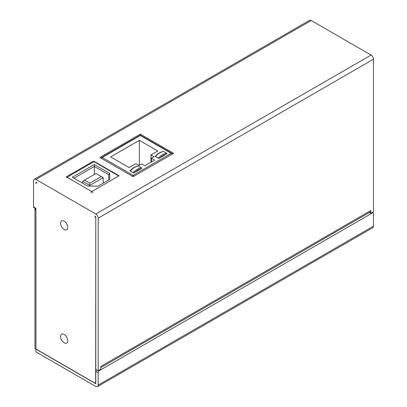 <?xml version="1.0" encoding="UTF-8"?>
<svg xmlns="http://www.w3.org/2000/svg" width="407" height="407" viewBox="0 0 407 407"><rect width="100%" height="100%" fill="white"/><g stroke="black" fill="none" stroke-linecap="round" stroke-linejoin="round"><path stroke-width="0.61" d="M155.388 156.369A15.405 8.893 -60 0 1 163.762 151.536L167.063 153.576L159.926 157.896L158.684 158.415L155.204 156.176C157.962 153.358 160.734 151.791 163.538 151.475M163.762 151.536L163.456 151.496L163.762 151.536M155.077 156.334L158.684 158.415M134.788 172.405L141.031 168.803A14.728 8.501 120 0 0 134.788 172.405L133.547 172.924L130.072 170.686C132.824 167.867 135.602 166.3 138.4 165.985M130.25 170.884A15.405 8.893 -60 0 1 138.629 166.046L141.926 168.086L141.031 168.803M129.945 170.843L133.547 172.924M151.435 158.237L154.07 156.715L150.956 154.919L157.779 150.982L139.347 140.339L110.623 156.924L129.055 167.567L135.877 163.629L138.985 165.425L141.621 163.904L144.851 165.771L154.665 160.104L151.435 158.237L151.435 161.971M150.956 154.919L150.956 162.245M139.347 140.339L139.347 165.217M98.173 385.098L373.458 226.165A3.383 1.954 60 0 1 372.756 227.717L97.471 386.65A3.383 1.954 -120 0 0 98.173 385.098L98.173 372.659L95.782 371.281L95.782 383.72L35.938 349.165L35.938 351.933L95.782 386.482A3.383 1.954 -120 0 0 97.471 386.65M373.458 226.165L373.458 213.726A1.694 0.977 120 0 0 373.107 212.953A1.694 0.977 120 0 0 372.263 213.039L99.369 370.589A1.694 0.977 120 0 0 98.173 372.659M36.055 349.099L35.938 349.028A3.383 1.954 180 0 1 34.946 347.649L34.946 208.476A3.383 1.954 180 0 1 34.951 208.343M95.782 371.281A1.694 0.977 -60 0 1 96.403 369.704M100.809 367.587L370.126 212.098A3.383 1.954 60 0 0 370.823 210.551L100.809 366.442L100.809 369.205L98.173 370.726L98.173 218.147A3.383 1.954 -120 0 0 95.782 214.001L35.938 179.451A3.383 1.954 -120 0 0 34.244 179.284A3.383 1.954 -120 0 0 33.542 180.835L33.542 206.954L35.938 208.338L35.938 209.854A3.383 1.954 180 0 1 34.946 208.476M35.938 346.265L35.938 209.854L35.938 349.028L94.465 382.819A1.694 0.977 -120 0 0 95.309 382.906A1.694 0.977 -120 0 0 95.66 382.127L95.782 382.061M95.782 218.01L95.66 382.127M66.336 223.26A5.077 2.93 -120 0 0 67.053 224.506M66.336 336.589A5.077 2.93 -120 0 0 67.053 337.835M64.184 221.189A5.077 2.93 -120 0 0 61.645 220.94A5.077 2.93 -120 0 0 60.867 225.005A5.077 2.93 -120 0 0 64.184 229.482A5.077 2.93 -120 0 0 66.723 229.731A5.077 2.93 -120 0 0 67.501 225.666A5.077 2.93 -120 0 0 64.184 221.189M95.66 218.081A1.694 0.977 -120 0 0 94.465 216.005L95.782 216.768L95.782 369.347L98.173 370.726M64.184 334.518A5.077 2.93 -120 0 0 61.645 334.264A5.077 2.93 -120 0 0 60.867 338.334A5.077 2.93 -120 0 0 64.184 342.811A5.077 2.93 -120 0 0 66.723 343.06A5.077 2.93 -120 0 0 67.501 338.99A5.077 2.93 -120 0 0 64.184 334.518M35.938 182.214L37.134 182.906A1.694 0.977 -120 0 0 36.284 182.824A1.694 0.977 -120 0 0 35.938 183.598L35.938 182.214M34.244 179.284L309.529 20.35A3.383 1.954 60 0 1 311.218 20.518L35.938 179.451M95.782 214.001L371.062 55.067L311.218 20.518M371.062 55.067A3.383 1.954 60 0 1 373.458 59.213L373.458 211.793L370.823 213.314L369.424 212.505M93.284 161.269L66.336 176.826L91.829 191.544L118.778 175.987L93.284 161.269L93.284 162.098M133.125 176.689L173.575 153.332L140.303 134.122L99.847 157.478L133.125 176.689M370.823 210.551L370.823 213.314M140.303 134.122L140.303 135.317M35.938 208.908L33.893 207.728A1.694 0.977 -60 0 1 33.542 206.954M66.758 177.9L67.053 177.238L91.829 191.544A1.018 0.585 120 0 0 91.112 192.786M92.547 192.786A1.018 0.585 -120 0 0 91.829 191.544L119.119 175.788L94.343 161.487L67.053 177.238M89.794 183.181L101.287 176.552L96.021 173.509L84.529 180.143L89.794 183.181L89.794 185.394L103.2 177.656L103.2 183.181M101.287 176.552L103.2 177.656M84.529 180.143L82.616 181.247L89.794 185.394L89.794 186.121M82.616 181.247L82.616 183.181M108.705 180.006L108.705 174.751L94.343 166.458L94.343 174.476M94.343 164.525L72.319 177.238L87.698 186.121L98.118 186.121L109.722 179.416L109.722 173.402L94.343 164.525L94.343 166.458L73.998 178.21M109.722 173.402L108.705 174.751M171.871 154.314A1.018 0.585 60 0 0 171.184 153.332A1.018 0.585 -60 0 1 171.693 153.281L140.812 135.455A1.018 0.585 -60 0 0 140.303 135.5A1.018 0.585 -120 0 0 139.794 135.455L101.735 157.428A1.018 0.585 -120 0 1 102.243 157.478L133.125 175.305L171.184 153.332L140.303 135.5L102.243 157.478A1.018 0.585 120 0 0 101.557 158.46M132.438 176.292A1.018 0.585 120 0 1 133.125 175.305A1.018 0.585 60 0 1 133.811 176.292M166.163 154.294A14.728 8.501 120 0 0 159.926 157.896M166.758 153.261A15.405 8.893 120 0 0 158.379 158.099M141.621 167.776A15.405 8.893 120 0 0 133.242 172.609M371.784 212.759L372.263 213.039M99.369 370.589L98.891 370.314M98.173 218.147L373.458 59.213M101.735 157.428A1.018 1.018 0 0 0 101.226 158.272M140.812 135.455A1.018 1.018 0 0 0 139.794 135.455M172.197 154.126A1.018 1.018 0 0 0 171.693 153.281M372.278 212.474L373.107 212.953M95.309 382.906L95.782 382.631M36.635 182.621L36.284 182.824"/></g></svg>
